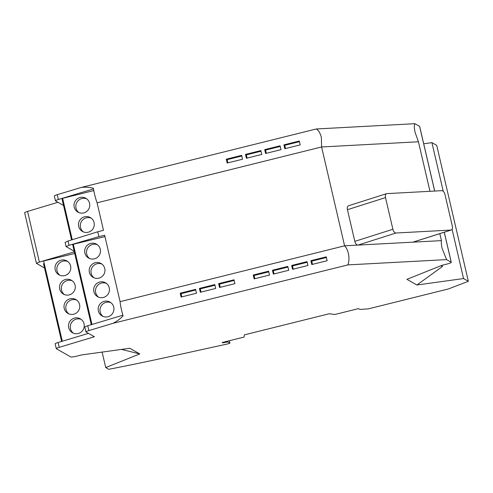 <?xml version="1.0" encoding="UTF-8"?>
<svg xmlns="http://www.w3.org/2000/svg" width="493" height="493" viewBox="0 0 493 493"><rect width="100%" height="100%" fill="white"/><g stroke="black" fill="none" stroke-linecap="round" stroke-linejoin="round"><path stroke-width="0.74" d="M102.125 352.088L105.73 367.562L108.793 369.306A319.396 37.819 166.9 0 0 167.953 357.043L227.821 343.898L229.917 343.165L229.356 340.737M440.97 265.709L442.4 266.522L416.887 285.003L463.549 278.551L468.35 281.287L448.402 288.953L368.517 308.821L359.896 309.462L358.429 308.63L334.858 314.491L329.299 313.739L244.362 334.87L244.023 337.089L222.183 342.524L222.781 342.863L222.676 342.401M105.73 367.562L139.778 353.937L121.506 349.414M434.66 191.056L419.605 126.356L414.921 123.694C414.089 125.148 414.157 128.088 415.137 132.525L418.452 141.781L321.596 146.969L344.595 245.816L441.457 240.627C441.118 242.42 441.334 244.996 442.092 248.361L446.553 259.608L347.873 264.895C349.149 261.734 349.303 257.894 348.341 253.384C347.522 250.019 346.277 247.498 344.595 245.816L120.095 301.661A11.709 1.479 -104 0 0 121.475 309.814A11.709 1.479 -104 0 0 123.077 315.779C120.81 318.404 117.507 320.906 113.162 323.279L88.882 330.587A5.99 0.709 166.9 0 0 85.955 331.906A5.99 0.709 166.9 0 0 86.022 331.986L94.391 336.744L59.209 347.331A5.99 0.709 -13.1 0 0 56.276 348.65A5.99 0.709 -13.1 0 0 56.344 348.73L70.733 356.92A5.99 0.709 166.9 0 0 77.401 355.995L81.82 354.898L129.813 348.261L139.778 353.937M74.344 251.88L39.366 262.054L36.427 263.348L44.518 267.989M222.781 342.863L227.729 341.908L229.917 343.165M227.729 341.908L227.563 341.187M56.276 348.65L55.154 343.824A5.99 0.709 -13.1 0 1 58.082 342.506L88.45 333.367M81.536 187.365L316.247 128.981C318.552 130.263 320.265 133.122 321.387 137.547L321.596 146.969L97.09 202.814A11.709 1.479 -104 0 1 94.52 193.983A11.709 1.479 -104 0 1 93.411 188.301C90.299 187.297 86.343 186.983 81.536 187.365L57.25 194.673A5.99 0.709 166.9 0 0 54.329 195.992L55.45 200.817A5.99 0.709 166.9 0 0 55.518 200.897L63.542 205.464M226.287 159.184L241.662 155.357A11.709 1.479 -104 0 0 242.081 157.273A11.709 1.479 -104 0 0 242.556 159.221L227.187 163.041A11.709 1.479 -104 0 1 226.712 161.1A11.709 1.479 -104 0 1 226.287 159.184L227.131 159.664L227.877 162.869M245.502 154.401L260.877 150.581A11.709 1.479 -104 0 0 261.302 152.491A11.709 1.479 -104 0 0 261.777 154.438L246.401 158.265A11.709 1.479 -104 0 1 245.927 156.318A11.709 1.479 -104 0 1 245.502 154.401L246.346 154.882L247.092 158.093M264.723 149.619L280.092 145.799A11.709 1.479 -104 0 0 280.517 147.715A11.709 1.479 -104 0 0 280.992 149.656L265.616 153.483A11.709 1.479 -104 0 1 265.142 151.536A11.709 1.479 -104 0 1 264.723 149.619L265.567 150.1L266.312 153.311M283.937 144.843L299.313 141.016A11.709 1.479 -104 0 0 299.732 142.933A11.709 1.479 -104 0 0 300.206 144.88L284.837 148.701A11.709 1.479 -104 0 1 284.362 146.76A11.709 1.479 -104 0 1 283.937 144.843L284.781 145.324L285.527 148.529M122.899 315.181L87.754 325.756A5.99 0.709 166.9 0 0 84.833 327.081L85.955 331.906M180.641 295.097A11.709 1.479 -104 0 1 180.216 293.181L195.592 289.36A11.709 1.479 -104 0 0 196.017 291.277A11.709 1.479 -104 0 0 196.491 293.218L181.116 297.045A11.709 1.479 -104 0 1 180.641 295.097M199.856 290.315A11.709 1.479 -104 0 1 199.437 288.405L214.806 284.578A11.709 1.479 -104 0 0 215.231 286.495A11.709 1.479 -104 0 0 215.706 288.442L200.331 292.263A11.709 1.479 -104 0 1 199.856 290.315M219.077 285.539A11.709 1.479 -104 0 1 218.652 283.623L234.027 279.796A11.709 1.479 -104 0 0 234.446 281.713A11.709 1.479 -104 0 0 234.921 283.66L219.551 287.481A11.709 1.479 -104 0 1 219.077 285.539M253.667 276.93A11.709 1.479 -104 0 1 253.242 275.02L268.617 271.193A11.709 1.479 -104 0 0 269.036 273.11A11.709 1.479 -104 0 0 269.511 275.057L254.141 278.878A11.709 1.479 -104 0 1 253.667 276.93M272.882 272.154A11.709 1.479 -104 0 1 272.456 270.238L287.832 266.411A11.709 1.479 -104 0 0 288.257 268.328A11.709 1.479 -104 0 0 288.732 270.275L273.356 274.096A11.709 1.479 -104 0 1 272.882 272.154M292.096 267.372A11.709 1.479 -104 0 1 291.677 265.456L307.047 261.635A11.709 1.479 -104 0 0 307.472 263.552A11.709 1.479 -104 0 0 307.946 265.493L292.577 269.32A11.709 1.479 -104 0 1 292.096 267.372M311.317 262.59A11.709 1.479 -104 0 1 310.892 260.674L326.267 256.853A11.709 1.479 -104 0 0 326.686 258.77A11.709 1.479 -104 0 0 327.167 260.711L311.792 264.538A11.709 1.479 -104 0 1 311.317 262.59M120.095 301.661L104.639 235.247L98.865 236.634L97.737 231.79L68.04 241.022L65.119 242.377L66.105 246.599L69.038 245.311L98.865 236.634M446.553 259.608L451.231 262.27A5.99 0.709 -13.1 0 1 451.298 262.35A5.99 0.709 -13.1 0 1 446.368 264.217L441.944 265.314L406.922 279.334L416.887 285.003M419.605 126.356A5.99 0.709 -13.1 0 1 419.672 126.436L434.709 191.056M442.4 266.522L442.11 265.277M468.35 281.287L436.724 145.373L431.917 142.643L423.709 143.777M463.549 278.551L452.087 229.307M443.238 191.29L431.917 142.643M444.951 194.415A3.993 2.206 72.4 0 0 441.802 190.674L386.863 193.62A3.993 2.206 72.4 0 0 386.549 193.675A3.993 2.206 72.4 0 0 385.508 197.601L347.442 209.698L354.812 241.36A3.993 2.206 72.4 0 0 357.961 245.101L396.027 233.004L450.966 230.058A3.993 2.206 72.4 0 0 451.274 230.003A3.993 2.206 72.4 0 0 452.321 226.077L444.951 194.415M450.966 230.058L412.9 242.155A3.993 2.206 72.4 0 0 413.214 242.1L451.274 230.003M74.197 251.245L66.105 246.599M385.508 197.601L392.878 229.263A3.993 2.206 72.4 0 0 396.027 233.004M93.51 188.924L58.377 199.499A5.99 0.709 166.9 0 0 55.45 200.817M441.457 240.627L439.83 233.639M429.976 191.309L418.452 141.781M97.737 231.79L103.487 230.305L97.09 202.814M386.549 193.675L348.483 205.772A3.993 2.206 72.4 0 0 347.442 209.698M71.565 239.925L62.568 201.15M72.255 239.715L62.623 198.328L61.964 198.574L71.59 239.918L61.97 198.587M62.623 198.328L93.799 190.575M414.921 123.694L316.247 128.981M73.21 247.005L91.285 324.696L73.229 246.975M72.637 244.423L91.316 324.69L72.637 244.423L104.954 236.597M69.038 245.311L69.032 245.28A5.99 0.709 -13.1 0 1 69.032 245.28L68.04 241.022M84.895 253.038A7.987 7.863 119.6 0 1 96.529 244.183A7.987 7.863 119.6 0 1 97.281 257.451A7.987 7.863 119.6 0 1 84.895 253.038M89.387 272.346A7.987 7.863 119.6 0 1 101.022 263.49A7.987 7.863 119.6 0 1 101.774 276.758A7.987 7.863 119.6 0 1 89.387 272.346M93.88 291.646A7.987 7.863 119.6 0 1 105.514 282.797A7.987 7.863 119.6 0 1 106.266 296.065A7.987 7.863 119.6 0 1 93.88 291.646M98.372 310.954A7.987 7.863 119.6 0 1 110.007 302.104A7.987 7.863 119.6 0 1 110.759 315.372A7.987 7.863 119.6 0 1 98.372 310.954M103.043 316.432A7.987 7.863 119.6 0 1 110.876 302.677M89.566 258.517A7.987 7.863 119.6 0 1 97.398 244.756M94.058 277.824A7.987 7.863 119.6 0 1 101.891 264.063M98.551 297.131A7.987 7.863 119.6 0 1 106.383 283.37M74.209 207.115A7.987 7.863 119.6 0 1 85.844 198.266A7.987 7.863 119.6 0 1 86.595 211.528A7.987 7.863 119.6 0 1 74.209 207.115M78.701 226.423A7.987 7.863 119.6 0 1 90.336 217.567A7.987 7.863 119.6 0 1 91.088 230.835A7.987 7.863 119.6 0 1 78.701 226.423M83.372 231.901A7.987 7.863 119.6 0 1 91.205 218.14M78.88 212.594A7.987 7.863 119.6 0 1 86.713 198.839M36.427 263.348L24.65 212.742A5.99 0.709 -13.1 0 1 27.577 211.417L57.946 202.284M61.643 341.433L43.55 263.718M42.959 261.167L74.714 253.476M68.693 327.703A7.987 7.863 119.6 0 1 80.334 318.848A7.987 7.863 119.6 0 1 81.086 332.116A7.987 7.863 119.6 0 1 68.693 327.703M55.216 269.782A7.987 7.863 119.6 0 1 66.857 260.933A7.987 7.863 119.6 0 1 67.609 274.2A7.987 7.863 119.6 0 1 55.216 269.782M59.708 289.089A7.987 7.863 119.6 0 1 71.349 280.24A7.987 7.863 119.6 0 1 72.101 293.501A7.987 7.863 119.6 0 1 59.708 289.089M64.201 308.396A7.987 7.863 119.6 0 1 75.842 299.541A7.987 7.863 119.6 0 1 76.594 312.808A7.987 7.863 119.6 0 1 64.201 308.396M73.365 333.182A7.987 7.863 119.6 0 1 81.197 319.421M59.887 275.26A7.987 7.863 119.6 0 1 67.72 261.506M64.38 294.567A7.987 7.863 119.6 0 1 72.212 280.813M68.872 313.875A7.987 7.863 119.6 0 1 76.705 300.114M214.948 285.231L200.281 288.886L199.437 288.405M200.281 288.886L201.027 292.09M195.733 290.013L181.06 293.662L180.216 293.181M181.06 293.662L181.806 296.872M326.403 257.506L311.736 261.161L312.482 264.365M311.736 261.161L310.892 260.674M234.163 280.455L219.496 284.104L218.652 283.623M219.496 284.104L220.242 287.308M287.974 267.07L273.301 270.719L272.456 270.238M273.301 270.719L274.053 273.923M307.188 262.288L292.522 265.937L291.677 265.456M292.522 265.937L293.267 269.147M268.753 271.853L254.086 275.501L254.832 278.705M254.086 275.501L253.242 275.02M299.448 141.676L284.781 145.324M280.234 146.452L265.567 150.1M261.019 151.234L246.346 154.882M241.798 156.016L227.131 159.664M113.162 323.279L347.873 264.895M229.898 343.14L229.337 340.743M59.209 347.331L58.082 342.506M451.231 262.27L444.242 232.24M87.754 325.756L88.882 330.587M57.25 194.673L58.377 199.499M91.981 324.486L73.297 244.177M39.366 262.054L27.577 211.417M62.309 341.23L43.618 260.926M392.878 229.263L354.812 241.36M451.298 262.35L444.285 232.221M71.559 239.931L62.543 201.181M61.613 341.439L43.532 263.749"/></g></svg>
